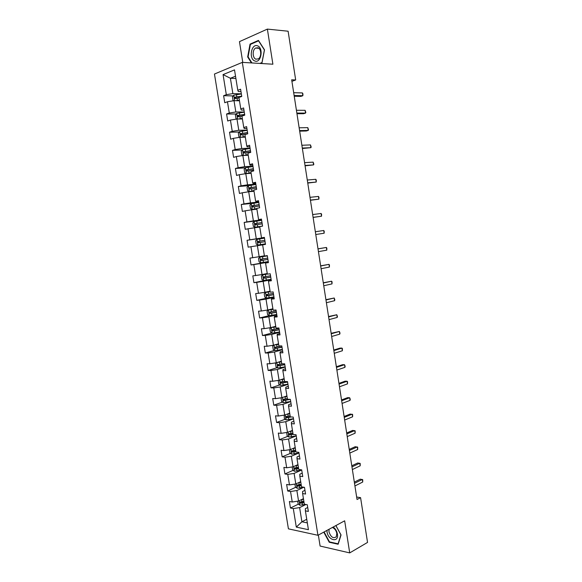 <?xml version="1.0" encoding="UTF-8"?>
<svg xmlns="http://www.w3.org/2000/svg" width="582" height="582" viewBox="0 0 582 582"><rect width="100%" height="100%" fill="white"/><g stroke="black" fill="none" stroke-linecap="round" stroke-linejoin="round"><path stroke-width="0.87" d="M318.354 535.062L320.107 546.054L349.717 552.9L367.54 542.417L360.578 497.646L356.65 497.013M214.46 74.038L288.417 528.842L317.939 535.287L242.308 62.376L214.46 74.038M242.308 62.376L272.893 64.209L267.371 29.1L239.464 41.642L242.781 62.405M307.725 507.489L305.346 508.675L305.397 510.872L308.358 511.433L307.281 504.747L304.328 504.208L302.611 493.536L305.565 494.038L304.488 487.33L301.534 486.858L299.817 476.149L302.764 476.585L301.687 469.856L298.741 469.448L297.009 458.711L299.956 459.074L298.872 452.323L295.932 451.981L294.201 441.207L297.133 441.505L296.049 434.732L293.11 434.463L291.378 423.645L294.31 423.885L293.219 417.09L290.287 416.879L288.541 406.032L291.466 406.2L290.374 399.383L287.45 399.237L285.704 388.361L288.621 388.456L287.523 381.617L284.605 381.545L282.852 370.625L285.762 370.661L284.663 363.794L281.753 363.794L279.993 352.838L282.903 352.801L281.797 345.912L278.887 345.977L277.127 334.985L280.022 334.883L278.916 327.972L276.021 328.103L274.246 317.081L277.141 316.906L276.028 309.973L273.133 310.177L271.358 299.112L274.246 298.864L273.133 291.917L270.244 292.186L268.462 281.084L271.343 280.771L270.223 273.795L267.342 274.137L265.552 262.999L268.426 262.613L267.305 255.614L264.432 256.029L262.635 244.855L265.501 244.396L264.373 237.369L261.507 237.856L259.71 226.645L262.569 226.114L261.442 219.065L258.583 219.625L256.771 208.378L259.63 207.774L258.495 200.703L255.643 201.336L253.825 190.045L256.677 189.376L255.534 182.282L252.69 182.981L250.871 171.654L253.708 170.912L252.566 163.789L249.729 164.568L247.903 153.204L250.74 152.382L249.591 145.238L246.761 146.089L244.927 134.689L247.757 133.795L246.608 126.629L243.778 127.553L241.945 116.116L244.76 115.141L243.611 107.954L240.788 108.95L238.947 97.478L241.763 96.43L240.599 89.213L237.791 90.29L234.51 69.884L223.066 74.605L230.399 78.272L232.873 93.615L241.341 93.811M305.397 510.872L308.424 529.693L296.303 527.103L293.299 508.566L290.454 508.021L298.442 504.114M223.066 74.605L226.318 94.677L223.619 95.71L224.761 102.745L227.46 101.741L229.286 113.032L226.58 113.992L227.722 121.005L230.428 120.074L232.247 131.328L229.534 132.216L230.668 139.207L233.382 138.349L235.201 149.559L232.48 150.374L233.608 157.344L236.336 156.558L238.14 167.732L235.412 168.482L236.539 175.429L239.267 174.709L241.072 185.847L238.336 186.524L239.464 193.45L242.199 192.802L243.996 203.904L241.254 204.508L242.374 211.412L245.117 210.83L246.906 221.902L244.164 222.433L245.277 229.315L248.027 228.806L249.809 239.835L247.059 240.301L248.165 247.161L250.922 246.717L252.704 257.717L249.94 258.11L251.053 264.948L253.817 264.577L255.585 275.533L252.821 275.861L253.927 282.677L256.698 282.372L258.466 293.299L255.687 293.561L256.793 300.348L259.565 300.116L261.325 310.999L258.546 311.195L259.645 317.961L262.431 317.794L264.184 328.648L261.398 328.772L262.489 335.523L265.283 335.421L267.029 346.239L264.235 346.297L265.327 353.019L268.12 352.983L269.866 363.772L267.073 363.765L268.157 370.465L270.957 370.494L272.696 381.246L269.888 381.174L270.972 387.852L273.78 387.954L275.519 398.663L272.703 398.524L273.787 405.188L276.596 405.348L278.327 416.028L275.512 415.824L276.588 422.467L279.404 422.692L281.128 433.335L278.305 433.066L279.375 439.686L282.205 439.977L283.921 450.584L281.091 450.257L282.161 456.855L284.991 457.205L286.7 467.783L283.87 467.39L284.933 473.966L287.77 474.381L289.472 484.922L286.635 484.464L287.697 491.019L290.542 491.499L292.244 502.011L289.392 501.488L290.454 508.021M291.917 81.349L295.685 79.967L291.677 79.799L357.035 499.502L360.578 497.646M302.611 493.536L302.582 491.477L304.975 490.342M303.433 498.672L298.559 501.037L296.871 490.531L303.862 487.229M292.244 502.011L298.559 501.037M290.542 491.499L296.871 490.531M299.817 476.149L299.81 474.228L302.211 473.144M300.705 481.685L295.809 483.948L294.106 473.406L301.396 470.132M289.472 484.922L295.809 483.948M287.77 474.381L294.106 473.406M297.009 458.711L297.031 456.921L299.446 455.888M297.962 464.64L293.044 466.808L291.335 456.23L298.872 453.022M286.7 467.783L293.044 466.808M284.991 457.205L291.335 456.23M294.201 441.207L294.245 439.563L296.667 438.581M295.22 447.543L290.273 449.602L288.556 438.995L296.238 435.903M283.921 450.584L290.273 449.602M282.205 439.977L288.556 438.995M291.378 423.645L291.444 422.146L293.881 421.215M292.462 430.389L287.486 432.346L285.769 421.703L293.488 418.771M281.128 433.335L287.486 432.346M279.404 422.692L285.769 421.703M288.541 406.032L288.636 404.672L291.08 403.792M289.69 413.184L284.693 415.039L282.976 404.359L290.731 401.587M278.327 416.028L284.693 415.039M276.596 405.348L282.976 404.359M285.704 388.361L285.813 387.139L288.279 386.31M286.919 395.92L281.899 397.673L280.168 386.957L287.959 384.346M275.519 398.663L281.899 397.673M273.78 387.954L280.168 386.957M282.852 370.625L282.99 369.555L285.464 368.777M284.132 378.606L279.084 380.25L277.352 369.497L285.187 367.053M272.696 381.246L279.084 380.25M270.957 370.494L277.352 369.497M279.993 352.838L280.153 351.906L282.641 351.179M281.339 361.226L276.268 362.768L274.529 351.986L282.401 349.702M269.866 363.772L276.268 362.768M268.12 352.983L274.529 351.986M277.127 334.985L277.308 334.206L279.811 333.53M278.538 343.802L273.438 345.235L271.699 334.41L279.607 332.293M267.029 346.239L273.438 345.235M265.283 335.421L271.699 334.41M274.246 317.081L274.457 316.441L276.967 315.822M275.73 326.313L270.601 327.637L268.855 316.783L276.806 314.833M264.184 328.648L270.601 327.637M262.431 317.794L268.855 316.783M271.358 299.112L271.59 298.624L274.115 298.057M272.907 308.773L267.756 309.988L266.003 299.097L273.998 297.315M261.325 310.999L267.756 309.988M259.565 300.116L266.003 299.097M268.462 281.084L271.256 280.233M270.077 291.167L264.905 292.28L263.144 281.353L271.176 279.738M258.466 293.299L264.905 292.28M256.698 282.372L263.144 281.353M265.552 262.999L268.382 262.351M267.24 273.511L262.038 274.515L260.27 263.559L268.346 262.111M255.585 275.533L262.038 274.515M253.817 264.577L260.27 263.559M264.395 255.796L259.165 256.691L257.389 245.699L262.635 244.869M252.704 257.717L259.165 256.691M250.922 246.717L257.389 245.699M261.507 237.856L264.395 237.492M264.41 237.602L256.284 238.809L254.501 227.78L259.776 227.06M249.809 239.835L256.284 238.809M248.027 228.806L254.501 227.78M258.583 219.625L261.5 219.465M261.565 219.829L253.388 220.869L251.606 209.804L256.902 209.2M246.906 221.902L253.388 220.869M245.117 210.83L251.606 209.804M255.643 201.336L258.604 201.387M258.699 202.005L250.486 202.871L248.696 191.762L254.021 191.274M243.996 203.904L250.486 202.871M242.199 192.802L248.696 191.762M252.69 182.981L253.083 183.454L255.687 183.243M255.833 184.123L247.576 184.814L245.779 173.669L251.133 173.291M241.072 185.847L247.576 184.814M239.267 174.709L245.779 173.669M249.729 164.568L250.144 165.201L252.77 165.041M252.952 166.176L244.651 166.692L242.854 155.51L248.23 155.249M238.14 167.732L244.651 166.692M236.336 156.558L242.854 155.51M246.761 146.089L247.205 146.875L249.838 146.773M250.064 148.177L241.726 148.512L239.915 137.301L245.32 137.148M235.201 149.559L241.726 148.512M233.382 138.349L239.915 137.301M243.778 127.553L244.251 128.498L246.899 128.447M247.168 130.113L238.78 130.273L236.969 119.026L242.403 118.99M232.247 131.328L238.78 130.273M230.428 120.074L236.969 119.026M240.788 108.95L241.283 110.056L243.945 110.063M244.258 111.991L235.834 111.977L234.015 100.686L239.478 100.766M229.286 113.032L235.834 111.977M227.46 101.741L234.015 100.686M237.791 90.29L238.314 91.549L240.984 91.621M235.892 78.497L230.399 78.272L235.528 76.206M226.318 94.677L232.873 93.615M267.371 29.1L288.112 31.217L295.685 79.967M349.717 552.9L344.668 520.81L317.939 535.287M306.75 519.289L301.905 521.778L307.325 522.891M305.892 504.499L299.621 507.599L301.905 521.778L296.303 527.103M293.299 508.566L299.621 507.599M223.619 95.71L233.2 95.906M226.58 113.992L236.241 113.985M229.534 132.216L239.275 132.005M232.48 150.374L242.308 149.96M235.412 168.482L245.349 167.849M238.336 186.524L248.601 185.651M241.254 204.508L254.167 203.14M244.164 222.433L261.624 220.207M247.059 240.301L264.432 237.711M251.053 264.948L268.309 261.856M253.927 282.677L269.939 279.462M256.793 300.348L267.509 297.962M259.645 317.961L269.248 315.619L276.748 314.462M262.489 335.523L271.896 333.02M265.327 353.019L274.544 350.371M268.157 370.465L277.199 367.664M270.972 387.852L279.855 384.906M273.787 405.188L282.51 402.097M276.588 422.467L285.173 419.229M279.375 439.686L287.828 436.311M282.161 456.855L290.491 453.342M295.736 451.13L293.124 451.654L292.404 451.203M284.933 473.966L293.139 470.321M297.453 468.401L298.493 467.943M287.697 491.019L295.794 487.243M299.315 485.599L301.192 484.726M301.389 502.673L303.884 501.451M260.438 63.467L261.995 62.834L264.512 49.819L258.452 40.405L250.042 44.108L247.663 56.949L251.453 62.929M323.759 532.137L329.237 542.249L338.142 544.243L341.045 534.953L335.901 525.561M248.172 56.978L247.663 56.949M250.922 44.174L250.042 44.108M329.768 541.951L329.237 542.249M294.237 96.234L300.901 96.379L302.844 95.71L294.121 95.513M302.414 92.924L302.967 93.986L302.844 95.71L302.414 92.924L293.684 92.698M235.725 100.715L239.377 100.177M237.165 100.737L239.428 100.46M233.899 100.708L233.033 100.388L232.465 96.881L233.768 95.15L241.363 93.971M241.719 96.19L234.67 97.216L235.019 98.576L239.02 97.951M235.666 98.423L235.899 97.245L241.552 96.51M254.741 60.943C260.874 63.918 263.959 48 257.593 45.869C251.409 43.097 248.507 58.789 254.741 60.943M255.854 59.175L258.357 58.884C261.667 56.985 261.427 48.852 258.015 47.768L255.571 48.051C252.232 49.936 252.45 58.047 255.854 59.175M251.955 62.958L248.092 56.847L250.398 44.407L258.546 40.827L264.41 49.943L261.98 62.55L259.819 63.431M326.924 530.42L327.033 531.875C328.146 540.569 339.037 543.013 337.415 534.072C336.833 531.068 335.428 528.718 333.188 527.03M329.077 529.256L328.954 531.773C330.802 537.113 333.246 538.794 336.272 536.815L336.811 533.432C336.141 530.413 334.657 528.434 332.358 527.481M335.858 525.582L340.907 534.814L338.098 543.814L329.47 541.886L324.094 531.955M296.958 113.716L303.593 113.716L305.535 113.09L296.856 113.083M305.106 110.311L305.826 112.442L305.535 113.09L305.106 110.311L296.42 110.274M299.672 131.139L306.27 130.994L308.22 130.412L299.585 130.594M307.791 127.64L308.504 129.735L308.22 130.412L307.791 127.64L299.148 127.793M238.344 119.012L242.308 118.401M239.609 119.004L242.345 118.648M237.15 119.019L235.965 118.561L235.404 115.069L236.707 113.381L244.287 112.202M244.644 114.414L237.594 115.462L237.958 116.807L241.952 116.182M238.627 116.655L238.809 115.462L244.687 114.669M240.897 137.272L245.226 136.566M242.061 137.236L245.262 136.77M240.373 137.287L238.889 136.675L238.322 133.198L239.631 131.554L247.205 130.368M247.561 132.58L240.504 133.642L240.883 134.973L246.775 134.107M241.581 134.828L241.712 133.613L247.597 132.798M302.378 148.505L310.897 147.683L302.305 148.054M310.468 144.918L311.174 146.97L310.897 147.683L310.468 144.918L301.869 145.26M305.07 165.819L313.567 164.895L305.012 165.455M313.138 162.138L313.836 164.153L313.567 164.895L313.138 162.138L304.582 162.669M307.762 183.075L316.222 182.057L307.718 182.799M315.8 179.307L316.317 180.187L316.222 182.057L315.8 179.307L307.281 180.027M250.115 148.483L242.556 149.661L241.239 151.269L241.799 154.732L243.487 155.459L248.136 154.667M243.487 155.459L248.165 154.841M250.464 150.68L243.407 151.764L243.8 153.088L250.689 152.069M244.527 152.935L244.607 151.713L250.493 150.862M253.01 166.532L245.458 167.718L244.142 169.275L244.702 172.73L246.39 173.487L251.038 172.709M246.39 173.487L251.06 172.847M253.359 168.729L246.302 169.828L246.71 171.137L253.585 170.111M247.474 170.992L247.728 169.668L253.381 168.875M255.898 184.523L248.361 185.709L247.044 187.222L247.597 190.67L249.292 191.463L253.927 190.692M249.292 191.463L253.948 190.801M256.247 186.713L249.191 187.833L249.613 189.128L256.466 188.095M250.42 188.983L250.369 187.731L256.262 186.822M310.439 200.281L318.878 199.16L310.41 200.092M318.449 196.425L318.965 197.262L318.878 199.16L318.449 196.425L309.98 197.327M258.772 202.456L251.249 203.642L249.925 205.119L250.478 208.552L252.181 209.375L256.815 208.625M252.181 209.375L256.822 208.691M259.121 204.638L252.064 205.781L252.501 207.068L259.346 206.013M253.374 206.908L253.235 205.65L259.135 204.711M313.109 217.428L321.519 216.213L313.094 217.333M321.097 213.485L321.599 214.285L321.519 216.213L321.097 213.485L312.665 214.569M261.645 220.331L254.13 221.516L252.806 222.95L253.359 226.376L255.054 227.235L262.562 226.049M255.054 227.235L262.562 226.085M261.995 222.506L254.931 223.663L255.382 224.943L262.213 223.874M256.335 224.783L256.095 223.517L261.995 222.55M323.73 230.494L324.232 231.265L324.152 233.215L315.771 234.517L324.152 233.215L323.73 230.494L315.342 231.76M257.921 245.037L265.414 243.843L257.921 245.037L256.226 244.142L255.673 240.73L256.975 239.369L257.884 245.007M256.975 239.369L264.504 238.147M259.354 242.585L258.939 241.319L264.854 240.322L260.016 241.072L257.79 241.494L258.248 242.759L265.072 241.683M318.012 248.9L326.357 247.452L326.778 250.165L318.434 251.642M318.005 248.841L326.357 247.452L326.851 248.179L326.778 250.165M259.87 257.091L267.349 255.905L259.87 257.091L258.532 258.444L259.077 261.849L260.78 262.773L268.266 261.587M267.698 258.066L260.641 259.266L261.114 260.518L267.916 259.427M267.909 259.405L262.322 260.307L261.784 259.063L260.641 259.266M320.675 265.989L328.976 264.359L329.397 267.058L321.097 268.717M320.646 265.843L328.976 264.359L329.463 265.05L329.397 267.058M267.327 274.027L262.722 274.799L261.376 276.108L261.929 279.498L263.631 280.459L271.103 279.273M262.722 274.799L267.334 274.078M270.535 275.759L263.486 276.974L263.966 278.218L270.754 277.119M270.746 277.061L265.166 277.985L264.614 276.756L263.486 276.974M323.323 283.019L331.587 281.208L332.009 283.9L323.745 285.74M323.286 282.787L331.587 281.208L332.067 281.87L332.009 283.9M270.157 291.647L265.567 292.44L264.221 293.714L264.766 297.089L266.476 298.086L273.926 296.893M265.567 292.44L270.172 291.735M273.365 293.401L266.316 294.63L266.803 295.867L273.584 294.754M273.569 294.659L268.004 295.605L267.218 294.907M325.971 299.999L334.192 298.006L334.606 300.698L326.393 302.713M325.92 299.686L334.192 298.006L334.832 299.701L334.606 300.698M273.002 309.333L268.397 310.024L272.98 309.217M268.367 310.06L267.051 311.261L267.596 314.629L269.262 315.626L268.397 310.024M276.188 310.977L269.139 312.228L269.641 313.451L276.406 312.33M276.385 312.199L270.834 313.167L270.048 312.505M328.604 316.921L336.789 314.753L337.204 317.437L329.026 319.627M328.539 316.528L336.789 314.753L337.422 316.412L337.204 317.437M275.795 326.728L271.227 327.557L269.873 328.75L270.412 332.104L272.129 333.166L279.556 331.98M271.227 327.557L275.817 326.88M279.004 328.503L271.954 329.768L272.463 330.983L279.215 329.849M279.193 329.688L273.649 330.671L272.871 330.045M331.231 333.792L339.371 331.449L339.786 334.126L331.653 336.491M331.158 333.311L339.371 331.449L340.004 333.071L339.786 334.126M273.984 345.082L272.682 346.181L273.227 349.527L274.9 350.597L282.357 349.433M275.242 344.726L278.603 344.173M274.173 345.024L278.632 344.362M281.804 345.97L274.762 347.25L275.279 348.458L282.015 347.308M281.986 347.119L276.457 348.123L275.686 347.527M333.85 350.619L341.954 348.094L342.369 350.764L334.272 353.303M333.762 350.051L339.953 348.131L341.954 348.094L342.412 348.618L342.369 350.764M276.574 362.681L275.49 363.561L276.028 366.9L277.745 368.02L285.151 366.835M278.516 362.084L281.397 361.575M277.388 362.433L281.433 361.793M282.401 363.794L277.563 364.674L278.087 365.874L284.809 364.718M284.773 364.492L279.258 365.518L278.494 364.95M336.461 367.38L344.522 364.696L344.937 367.344L336.883 370.065M336.36 366.74L342.522 364.688L344.522 364.696L345.141 366.238L344.937 367.344M279.098 380.242L278.283 380.883L278.822 384.207L280.539 385.364L287.937 384.178M281.775 379.369L284.183 378.911M280.524 379.777L284.227 379.166M284.562 381.275L280.349 382.047L280.88 383.24L287.595 382.068M287.552 381.807L282.052 382.854L281.295 382.316M339.066 384.098L347.09 381.239L347.498 383.88L339.481 386.775M338.95 383.371L345.082 381.188L347.09 381.239L347.534 381.683L347.498 383.88M281.659 397.71L281.07 398.153L281.601 401.471L283.325 402.657L290.709 401.464M283.609 397.077L287.006 396.48M285.035 396.575L286.962 396.197M287.348 398.59L283.128 399.361L283.674 400.547L290.287 399.376M289.072 399.317L284.831 400.132L284.081 399.623M341.663 400.765L349.644 397.732L350.051 400.365L342.078 403.428M341.532 399.958L347.636 397.644L349.644 397.732L350.248 399.194L350.051 400.365M284.183 415.119L284.38 418.669L286.104 419.884L293.474 418.698M286.635 414.319L289.785 413.744M288.214 413.737L289.734 413.431M290.12 415.839L285.9 416.617L286.453 417.796L291.378 416.959M290.28 416.843L287.61 417.359L286.868 416.872M344.246 417.381L352.19 414.173L352.597 416.799L344.66 420.037M344.108 416.486L350.182 414.049L352.627 414.551L352.597 416.799M286.686 432.477L287.144 435.816L288.876 437.067L296.231 435.874M289.625 431.509L292.55 430.949M291.298 430.847L292.491 430.6M292.884 433.044L288.665 433.823L289.218 434.994L293.095 434.361M293.037 434.012L290.374 434.536L289.64 434.07M346.828 433.939L354.729 430.564L355.136 433.19L347.243 436.587M346.676 432.972L352.721 430.396L355.158 430.913L355.136 433.19M289.392 449.741L289.901 452.905L291.633 454.186L298.981 453M292.579 448.642L295.307 448.104M294.317 447.914L295.241 447.725M295.641 450.184L291.422 450.97L291.982 452.134L295.852 451.501M349.396 450.453L357.261 446.911L357.668 449.522L349.811 453.094M349.236 449.406L355.246 446.7L357.683 447.223L357.668 449.522M292.164 466.939L292.651 469.943L294.383 471.26L301.716 470.067M295.503 465.724L298.057 465.2M297.286 464.938L297.991 464.785M298.391 467.273L294.172 468.059L294.732 469.223L298.602 468.59M298.53 468.175L295.874 468.714L295.161 468.292M351.965 466.917L359.785 463.199L360.193 465.804L352.372 469.55M351.79 465.789L357.77 462.959L360.207 463.483L360.193 465.804M294.928 484.086L295.387 486.93L297.126 488.276L303.804 487.221M298.406 482.747L300.792 482.238M300.217 481.911L300.719 481.801M301.127 484.311L296.907 485.097L297.482 486.254L301.338 485.621M301.265 485.177L298.61 485.723L297.911 485.315M354.518 483.322L362.302 479.444L362.71 482.042L354.925 485.948M354.329 482.114L360.287 479.161L362.717 479.692L362.71 482.042M297.686 501.175L298.122 503.859L299.861 505.234L305.477 504.419M301.28 499.72L303.528 499.225M303.855 501.291L299.635 502.077L300.217 503.234L304.066 502.601M303.986 502.121L301.345 502.681L300.654 502.295M233.731 95.193L234.619 100.693M237.027 98.198L237.383 100.424M236.438 94.568L236.794 96.794M236.059 97.194L234.793 97.172M236.67 113.425L237.572 119.019M239.959 116.436L240.315 118.655M239.377 112.813L239.733 115.032M238.991 115.403L237.732 115.403M239.602 131.597L240.519 137.279M242.883 134.617L243.24 136.821M242.301 131.008L242.658 133.22M241.916 133.547L240.657 133.576M242.519 149.705L243.443 155.438M245.8 152.731L246.157 154.936M245.218 149.138L245.575 151.342M244.826 151.64L243.582 151.698M245.429 167.754L246.353 173.472M248.703 170.795L249.06 172.985M248.128 167.209L248.485 169.406M247.728 169.668L246.484 169.755M248.332 185.745L249.249 191.442M251.606 188.794L251.955 190.983M251.031 185.221L251.38 187.411M250.624 187.644L249.387 187.753M251.22 203.678L252.137 209.36M254.487 206.734L254.843 208.916M253.919 203.176L254.269 205.359M253.505 205.555L252.275 205.686M254.101 221.553L255.011 227.213M257.368 224.616L257.717 226.791M256.793 221.065L257.149 223.248M256.378 223.408L255.156 223.568M260.234 242.447L260.583 244.607M259.667 238.904L260.016 241.072M259.245 241.203L258.03 241.392M259.834 257.128L260.743 262.751M263.093 260.212L263.442 262.373M262.526 256.684L262.875 258.845M262.322 260.307L261.114 260.518M262.686 274.828L263.588 280.437M265.945 277.92L266.294 280.073M265.377 274.406L265.727 276.559M265.166 277.985L263.966 278.218M265.53 292.47L266.432 298.057M268.789 295.569L269.131 297.715M268.222 292.069L268.571 294.216M268.004 295.605L266.803 295.867M271.619 313.167L271.961 315.306M271.052 309.675L271.401 311.814M270.834 313.167L269.641 313.451M271.19 327.586L272.085 333.137M274.442 330.707L274.784 332.839M273.882 327.222L274.224 329.361M273.649 330.671L272.463 330.983M274.006 345.075L274.9 350.597M277.25 348.189L277.592 350.313M276.697 344.719L277.039 346.843M276.457 348.123L275.279 348.458M276.836 362.601L277.701 367.991M280.058 365.612L280.4 367.729M279.498 362.157L279.84 364.274M279.258 365.518L278.087 365.874M279.651 380.068L280.495 385.335M282.852 382.978L283.194 385.095M282.299 379.537L282.641 381.647M282.052 382.854L280.88 383.24M282.452 397.477L283.281 402.628M285.638 400.292L285.98 402.402M285.085 396.859L285.427 398.968M284.831 400.132L283.674 400.547M285.253 414.835L286.06 419.855M288.417 417.556L288.752 419.651M287.864 414.129L288.199 416.225M287.61 417.359L286.453 417.796M288.039 432.128L288.832 437.031M291.182 434.754L291.524 436.849M290.636 431.342L290.971 433.437M290.374 434.536L289.218 434.994M290.818 449.377L291.589 454.156M293.946 451.901L294.281 453.989M293.393 448.504L293.728 450.584M293.124 451.654L291.982 452.134M293.59 466.56L294.339 471.224M296.696 468.997L297.031 471.078M296.151 465.607L296.485 467.681M295.874 468.714L294.732 469.223M296.354 483.7L297.082 488.24M299.439 486.035L299.766 488.109M298.893 482.653L299.228 484.726M298.61 485.723L297.482 486.254M299.104 500.775L299.817 505.198M302.167 503.023L302.502 505.089M301.629 499.647L301.963 501.713M301.345 502.681L300.217 503.234M235.899 97.238L234.67 97.216M258.895 48.313L255.571 48.051M238.809 115.454L237.594 115.462M241.712 133.613L240.504 133.642M244.607 151.713L243.407 151.764M247.488 169.748L246.302 169.828M250.369 187.731L249.191 187.833M253.235 205.65L252.064 205.781M256.095 223.517L254.931 223.663M258.939 241.319L257.79 241.494M267.305 294.412L266.316 294.63M269.895 312.047L269.139 312.228M272.587 329.601L271.954 329.768M275.308 347.09L274.762 347.25M278.05 364.521L277.563 364.674M280.8 381.894L280.349 382.047M283.55 399.208L283.128 399.361M286.3 416.472L285.9 416.617M289.043 433.67L288.665 433.823"/></g></svg>
